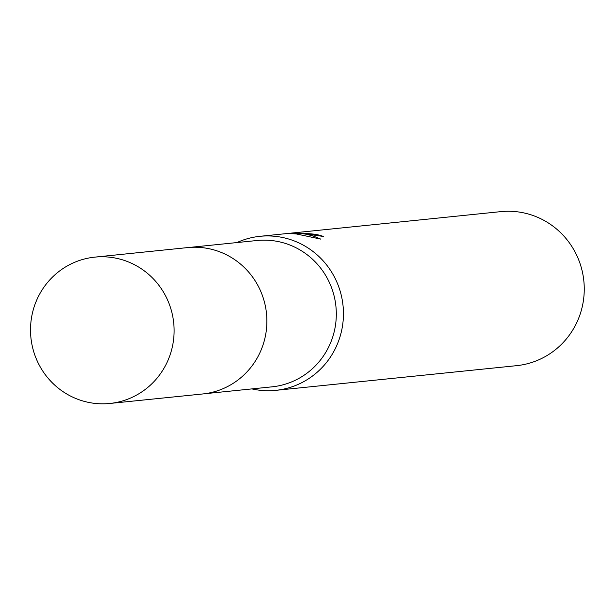 <?xml version="1.0" encoding="UTF-8"?>
<svg xmlns="http://www.w3.org/2000/svg" width="615" height="615" viewBox="0 0 615 615"><rect width="100%" height="100%" fill="white"/><g stroke="black" fill="none" stroke-linecap="round" stroke-linejoin="round"><path stroke-width="0.92" d="M204.457 393.761L272.007 386.843A73.546 71.778 -95.9 0 0 336.305 313.15A73.546 71.778 -95.9 0 0 270.277 240.411A73.546 71.778 -95.9 0 0 257.016 240.511L189.466 247.43M251.896 388.903A77.421 75.553 -95.9 0 0 261.805 390.448A77.421 75.553 -95.9 0 0 275.766 390.348A77.421 75.553 -95.9 0 0 343.439 312.774A77.421 75.553 -95.9 0 0 273.944 236.214A77.421 75.553 -95.9 0 0 259.984 236.314A77.421 75.553 -95.9 0 0 236.906 242.571M315.649 235.314L315.726 234.323A77.421 75.553 84.1 0 1 323.521 236.475L301.942 233.346L292.555 233.1L301.15 233.423L306.9 234.353L313.957 236.306L320.792 239.12L296.222 233.931L288.158 233.423L259.984 236.314M275.766 390.348L516.569 365.671A77.421 75.553 -95.9 0 0 584.25 288.104A77.421 75.553 -95.9 0 0 514.747 211.537A77.421 75.553 -95.9 0 0 500.787 211.637L293.516 232.877M289.457 233.377L303.725 233.162L315.726 234.323M294.062 232.824L291.418 233.093M292.509 233.692L292.555 233.1M173.876 336.559A73.546 71.778 -95.9 0 0 94.795 257.132A73.546 71.778 -95.9 0 0 30.75 324.028A73.546 71.778 -95.9 0 0 109.793 403.463A73.546 71.778 -95.9 0 0 173.876 336.559M109.793 403.463L202.55 393.984A73.577 71.801 -95.9 0 0 266.656 327.057A73.577 71.801 -95.9 0 0 187.552 247.599L94.795 257.132M291.279 233.108L291.241 233.6"/></g></svg>
